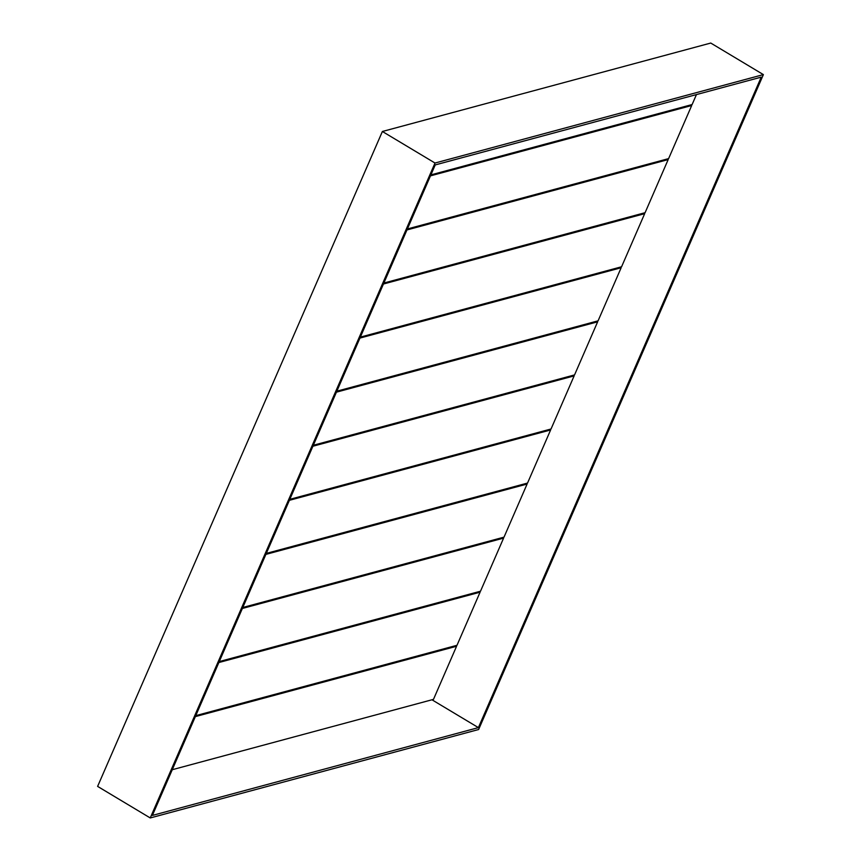 <?xml version="1.0" encoding="UTF-8"?>
<svg xmlns="http://www.w3.org/2000/svg" width="861" height="861" viewBox="0 0 861 861"><rect width="100%" height="100%" fill="white"/><g stroke="black" fill="none" stroke-linecap="round" stroke-linejoin="round"><path stroke-width="1.29" d="M691.695 105.516L430.468 175.859L691.695 105.516L690.705 104.924L691.695 105.516L668.61 158.618L691.695 105.516M407.382 228.961L668.61 158.618L407.382 228.961M550.62 429.962L289.393 500.316L550.62 429.962L549.63 429.37L550.62 429.962L527.535 483.064L550.62 429.962M266.307 553.408L527.535 483.064L266.307 553.408M692.115 104.547L696.452 94.581L692.115 104.547L430.898 174.891L692.115 104.547M574.136 375.891L312.909 446.235L574.136 375.891L573.146 375.299L574.136 375.891L551.04 428.993L574.136 375.891M289.823 499.337L551.04 428.993L289.823 499.337M480.083 592.185L218.855 662.539L480.083 592.185L479.093 591.593L480.083 592.185L456.997 645.287L480.083 592.185M195.77 715.642L456.997 645.287L195.77 715.642M503.599 538.114L242.371 608.458L503.599 538.114L502.609 537.522L503.599 538.114L480.503 591.216L503.599 538.114M219.286 661.56L480.503 591.216L219.286 661.56M527.104 484.043L265.888 554.387L527.104 484.043L526.114 483.451L527.104 484.043L504.019 537.146L527.104 484.043M242.791 607.489L504.019 537.146L242.791 607.489M668.179 159.586L406.962 229.941L668.179 159.586L667.189 158.994L668.179 159.586L645.093 212.689L668.179 159.586M383.866 283.043L645.093 212.689L383.866 283.043M456.567 646.267L195.35 716.61L456.567 646.267L455.577 645.675L456.567 646.267L433.481 699.369L456.567 646.267M172.265 769.712L433.481 699.369L172.265 769.712M621.158 267.739L359.93 338.082L621.158 267.739L620.168 267.147L621.158 267.739L598.072 320.841L621.158 267.739M336.845 391.185L598.072 320.841L336.845 391.185M150.244 817.95L435.009 163.03L763.384 74.606L478.619 729.515L150.244 817.95L435.009 163.03L382.381 131.485L710.755 43.05L763.384 74.606L478.619 729.515L150.244 817.95L97.616 786.394L382.381 131.485L710.755 43.05L763.384 74.606L435.009 163.03L382.381 131.485L97.616 786.394L150.244 817.95M761.242 77.135L435.225 164.925L152.386 815.421L478.404 727.62L761.242 77.135L435.225 164.925L152.386 815.421L478.404 727.62L761.242 77.135M431.953 699.778L478.404 727.62L431.953 699.778M597.642 321.82L336.425 392.164L597.642 321.82L596.651 321.218L597.642 321.82L574.556 374.912L597.642 321.82M313.329 445.266L574.556 374.912L313.329 445.266M644.674 213.668L383.446 284.012L644.674 213.668L643.684 213.076L644.674 213.668L621.577 266.77L644.674 213.668M360.361 337.114L621.577 266.77L360.361 337.114"/></g></svg>
